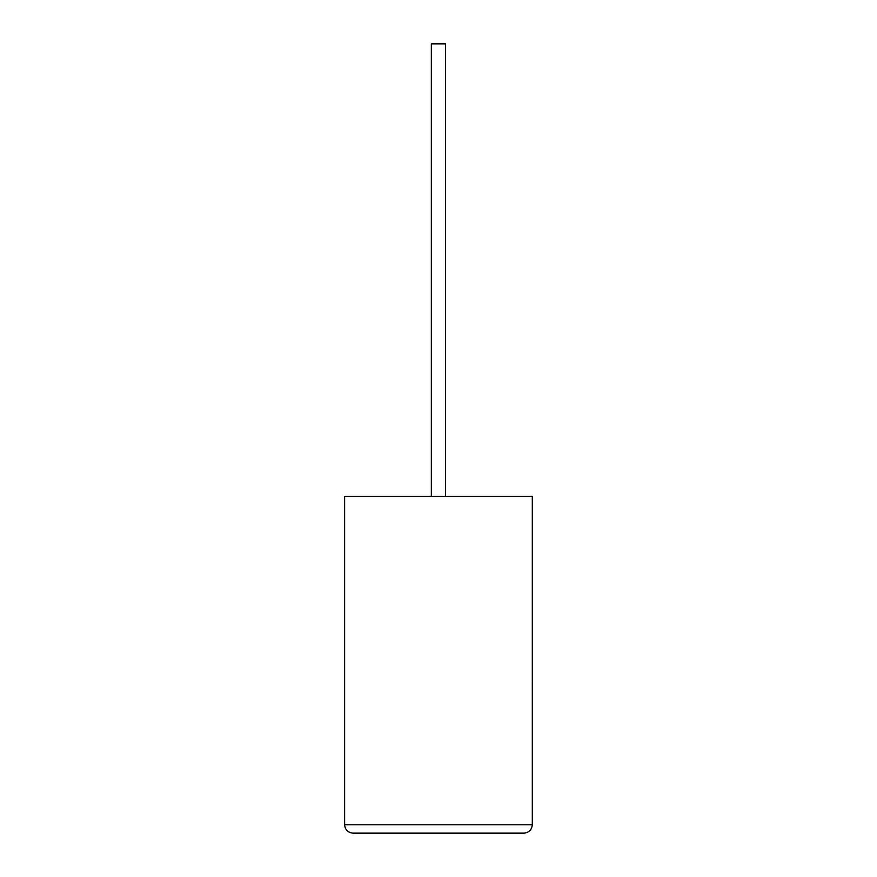 <?xml version="1.0" encoding="UTF-8"?>
<svg xmlns="http://www.w3.org/2000/svg" width="877" height="877" viewBox="0 0 877 877"><rect width="100%" height="100%" fill="white"/><g stroke="black" fill="none" stroke-linecap="round" stroke-linejoin="round"><path stroke-width="1.32" d="M445.582 496.316L445.582 43.85L431.331 43.85L431.331 496.316M523.92 833.15C528.974 832.613 531.769 829.828 532.306 824.775L532.306 496.316L344.617 496.316L344.617 824.775L532.306 824.775C531.769 829.828 528.974 832.613 523.92 833.15L352.993 833.15C347.939 832.613 345.143 829.828 344.617 824.775C345.143 829.828 347.939 832.613 352.993 833.15M532.306 681.846L532.306 641.251M532.383 681.846L532.306 691.558"/></g></svg>
